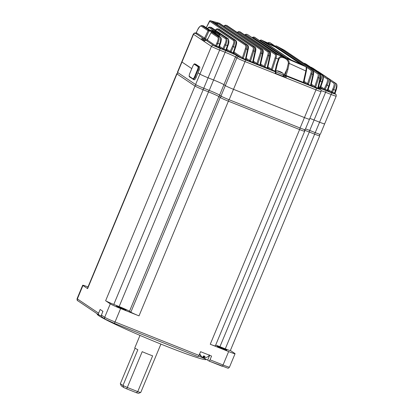 <?xml version="1.0" encoding="UTF-8"?>
<svg xmlns="http://www.w3.org/2000/svg" width="414" height="414" viewBox="0 0 414 414"><rect width="100%" height="100%" fill="white"/><g stroke="black" fill="none" stroke-linecap="round" stroke-linejoin="round"><path stroke-width="0.62" d="M177.622 72.466A7.276 0.404 22.6 0 1 177.42 72.264L181.767 61.831A7.276 0.404 22.6 0 0 181.969 62.033L193.509 34.3A7.276 0.404 -157.4 0 1 193.307 34.098L181.767 61.831A7.276 0.404 22.6 0 0 181.969 62.033L191.775 68.62L181.969 62.033L177.622 72.466L195.579 84.528L199.926 74.096L198.016 72.812L199.926 74.096L211.466 46.363L193.509 34.3A1.62 1.558 123.9 0 1 195.579 33.384L203.584 38.652L195.377 33.141A0.807 0.776 102.6 0 0 196.252 32.68L205.494 38.642L205.018 39.273A1.62 1.558 -56.1 0 1 203.455 39.521L203.057 39.361A0.807 0.776 123.9 0 0 202.022 39.822L201.116 39.408A1.62 1.558 -56.1 0 1 203.181 38.492L203.057 39.361M229.144 99.753L233.491 89.315L304.44 117.576A7.276 0.404 22.6 0 0 309.506 119.263L305.165 129.701A7.276 0.404 22.6 0 1 300.093 128.014L229.144 99.753A7.276 0.404 -157.4 0 1 220.983 96.048L219.586 95.117A9.217 0.512 22.6 0 0 209.246 90.423L203.745 88.234L208.087 77.796A7.276 0.404 -157.4 0 1 199.926 74.096A7.276 0.404 -157.4 0 0 208.087 77.796L213.588 79.99L208.087 77.796L219.632 50.063A7.276 0.404 -157.4 0 1 211.466 46.363A1.62 1.558 123.9 0 1 213.536 45.447A5.661 0.316 22.6 0 0 214.431 45.944L206.332 40.5L213.536 45.447M309.305 119.061A7.276 0.404 22.6 0 1 309.506 119.263A7.276 0.404 -157.4 0 1 304.44 117.576L233.491 89.315A7.276 0.404 -157.4 0 1 225.325 85.615L223.933 84.679A9.217 0.512 22.6 0 0 213.588 79.99L225.133 52.257L219.632 50.063A1.62 0.435 111.7 0 0 219.886 48.329L225.387 50.518A10.836 0.6 -157.4 0 1 237.543 56.035L238.935 56.966A5.661 0.316 22.6 0 0 245.285 59.849L275.331 71.813L272.189 70.494L272.195 69.971L271.387 69.242A0.807 0.776 -56.1 0 1 270.373 69.661L272.189 70.494M305.511 128.863A9.217 0.512 -157.4 0 1 309.734 130.446L314.076 120.013A9.217 0.512 -157.4 0 0 309.858 118.425A9.217 0.512 -157.4 0 1 314.076 120.013L319.582 122.202A7.276 0.404 22.6 0 0 324.648 123.889A7.276 0.404 22.6 0 0 324.447 123.693M309.734 130.446L315.235 132.64A7.276 0.404 22.6 0 0 320.307 134.327L324.648 123.889A7.276 0.404 -157.4 0 1 319.582 122.202L331.122 94.47L325.621 92.281A9.217 0.512 22.6 0 0 321.15 90.609M203.745 88.234A7.276 0.404 -157.4 0 1 195.579 84.528M252.126 37.627L252.778 37.167L254.108 37.094L283.486 56.832L276.93 54.312L247.551 34.574L276.205 54.053L305.796 66.716L270.394 42.937L274.084 45.83L261.327 40.06L290.706 59.797L284.216 57.122L254.657 37.312M262.228 40.489A339.651 326.755 -56.1 0 1 275.786 46.689L304.797 66.178A339.651 326.755 -56.1 0 0 291.239 59.983L262.228 40.489M318.402 87.996A10.836 0.6 -157.4 0 1 325.875 90.542A1.62 0.435 111.7 0 1 325.621 92.281L314.076 120.013L319.582 122.202L315.235 132.64M275.62 73.718L245.031 61.588L233.491 89.315A7.276 0.404 -157.4 0 1 225.325 85.615L236.87 57.882L235.473 56.946A9.217 0.512 22.6 0 0 225.133 52.257A1.62 0.435 111.7 0 0 225.387 50.518M219.586 95.117L223.933 84.679L225.325 85.615L220.983 96.048M237.543 56.035A1.62 1.558 123.9 0 0 235.473 56.946L223.933 84.679A9.217 0.512 22.6 0 0 213.588 79.99L209.246 90.423M219.115 32.722L211.207 27.407L209.939 27.143L216.325 31.433L209.831 30.155L203.445 25.865L202.016 25.601L208.92 30.243L219.115 32.722L220.031 33.337L211.885 32.23L218.789 36.867L220.212 37.125L213.826 32.835L220.289 34.098L219.078 36.292M327.893 78.272L329.461 79.328A0.807 0.776 123.9 0 1 329.487 79.338L328.374 78.593M218.644 33.368L212.02 31.676L211.802 32.214M207.373 40.049L215.658 45.716A0.807 0.771 -36.9 0 1 214.742 46.156L217.024 47.134A5.661 0.316 22.6 0 0 219.886 48.329M217.914 37.327A0.807 0.776 -56.1 0 1 218.789 36.867C219.503 37.788 219.151 40.034 217.723 43.599L216.569 46.109L215.658 45.716L216.817 43.191C218.162 40.096 218.53 38.14 217.914 37.327L211.011 32.69L207.103 40.386A0.807 0.776 -56.1 0 1 206.332 40.5L205.934 40.339A1.62 1.558 123.9 0 0 203.864 41.255M216.501 46.942L216.569 46.109L217.133 46.306L217.024 47.134L219.653 48.081A0.807 0.776 -56.1 0 1 219.513 48.008L219.223 47.087L218.685 46.922L218.571 47.755M225.785 38.844A0.807 0.776 123.9 0 1 226.675 38.388C227.389 39.299 227.038 41.529 225.609 45.079L224.704 44.671C226.039 41.591 226.401 39.646 225.785 38.844L218.83 34.522L220.289 34.098L226.675 38.388L227.938 38.647L220.031 33.337M214.064 30.967L209.049 27.598L207.45 28.478M203.455 39.521L203.584 38.652A0.807 0.776 123.9 0 0 204.356 38.538L208.051 30.698L201.147 26.061C200.241 25.865 199.015 27.241 197.478 30.196L196.252 32.68L195.372 33.141C194.911 32.727 194.223 33.048 193.307 34.098M205.83 39.599L205.018 39.273M233.568 40.546A0.807 0.776 123.9 0 1 234.479 40.091L235.602 40.355L218.897 29.135L217.774 28.871L234.479 40.091C235.193 40.996 234.836 43.222 233.403 46.756L232.497 46.347C233.827 43.273 234.184 41.343 233.568 40.546L216.864 29.322L215.337 30.118M245.492 45.271A0.807 0.776 123.9 0 1 246.418 44.821L247.412 45.074A0.807 0.776 -56.1 0 1 247.639 45.178L211.802 21.155L218.432 22.972L253.958 46.839L254.858 47.092L219.327 23.225L210.664 20.803L246.418 44.821C246.987 45.328 246.941 46.73 246.283 49.038A0.807 0.316 -162 0 0 245.274 48.935C245.895 46.927 245.968 45.711 245.492 45.271L209.738 21.254L206.286 27.697M253.016 47.284A0.807 0.776 123.9 0 1 253.958 46.839C254.522 47.336 254.475 48.733 253.813 51.025A0.807 0.316 -162 0 0 252.804 50.922C253.425 48.93 253.492 47.719 253.016 47.284L217.847 23.66L216.874 23.396L218.432 22.972L217.847 23.66L216.92 23.324M267.874 51.89A0.807 0.776 123.9 0 1 268.852 51.455L239.411 31.676L268.852 51.455C269.411 51.947 269.348 53.328 268.676 55.605A0.807 0.316 -162 0 0 267.667 55.502C268.282 53.52 268.35 52.314 267.874 51.89L238.433 32.111L237.3 32.499M260.473 49.489A0.807 0.776 123.9 0 1 261.436 49.054L226.039 25.27L261.436 49.054C262 49.545 261.943 50.932 261.275 53.22A0.807 0.316 -162 0 0 260.266 53.116C260.882 51.129 260.955 49.918 260.473 49.489L225.076 25.709L223.829 26.206M310.961 70.261A0.807 0.776 123.9 0 1 312.047 69.873L312.896 70.313A0.807 0.776 123.9 0 1 312.968 70.354L277.364 46.446L283.424 49.68L319.95 74.111L284.201 50.094L276.511 46.001L312.047 69.873C312.58 70.349 312.487 71.715 311.768 73.971L308.394 84.389L307.586 83.659L310.759 73.868C311.375 71.886 311.442 70.685 310.961 70.261L306.184 67.052M311.359 84.213L314.826 86.542L317.724 77.599C318.34 75.617 318.407 74.406 317.926 73.982L313.476 70.991M320.7 77.149L320.627 75.1M327.236 79.012A0.807 0.776 123.9 0 1 328.369 78.65C329.068 79.529 328.649 81.698 327.101 85.155L326.196 84.746C327.51 81.698 327.857 79.783 327.236 79.012L323.339 76.388M328.126 89.538L331.51 91.81L332.825 88.958C334.139 85.905 334.491 83.985 333.87 83.204L330.191 80.73M335.117 93.968L333.855 93.667L333.969 92.84L335.045 93.269L335.143 94.009A0.807 0.766 -37.8 0 1 335.143 94.009A0.807 0.766 -37.8 0 1 335.009 93.378M269.871 43.843L267.961 42.968M286.359 57.986L260.292 40.474L259.583 40.551M279.585 55.31L253.089 37.514L252.224 37.69M267.92 66.913L271.387 69.242L275.005 58.079C275.62 56.102 275.688 54.902 275.206 54.477L245.802 34.724L244.798 35.009M275.548 71.565A0.807 0.295 -167.6 0 0 275.569 71.518L275.072 71.177L275.077 71.648A0.807 0.776 123.9 0 1 275.217 71.72L275.47 71.891A0.807 0.776 123.9 0 0 275.331 71.813A1.62 0.435 -68.3 0 1 275.077 73.552L285.934 77.879L283.564 76.481L284.185 74.991L284.904 75.467L286.907 69.283L284.185 74.991A5.258 0.29 22.6 0 0 283.455 74.582M287.916 69.386A0.807 0.316 18 0 0 286.907 69.283L288.32 63.342C288.827 58.638 279.724 55.005 278.839 59.564L276.904 65.298A0.807 0.295 -167.6 0 0 276.95 65.221L276.95 65.221A0.807 0.295 -167.6 0 0 276.464 64.827L278.399 59.067C279.134 53.742 289.738 57.97 289.174 63.363L287.916 69.386L285.939 75.969L316.234 88.11A5.661 0.316 22.6 0 0 320.022 89.264L318.63 88.327A10.836 0.6 -157.4 0 1 318.371 88.125M204.206 40.691L202.022 39.822M283.564 76.481A5.258 0.29 22.6 0 0 283.01 76.166M324.643 75.881L312.751 68.098A0.807 0.776 -56.1 0 1 312.772 68.113M305.925 63.979L322.63 75.203L305.962 64.004A0.807 0.776 123.9 0 0 305.925 63.979M306.262 71.431A0.807 0.295 -167.6 0 0 306.308 71.358A0.807 0.295 -167.6 0 0 305.822 70.96L289.174 63.363A0.807 0.269 5.5 0 0 288.32 63.342M214.742 46.156L214.431 45.944A0.807 0.776 -56.1 0 0 215.451 45.524M319.458 72.378L319.468 72.383A0.807 0.776 123.9 0 0 319.458 72.378L318.252 71.591A0.807 0.776 123.9 0 0 317.776 71.472M334.321 93.864L335.407 90.469C336.68 86.847 336.955 84.57 336.23 83.644A0.807 0.776 -56.1 0 1 336.235 83.649C337.27 84.549 337.182 86.883 335.971 90.65L335.945 90.635M333.87 83.204A0.807 0.776 -56.1 0 1 335.019 82.857C335.718 83.737 335.288 85.91 333.731 89.367L332.416 92.224L333.969 92.84M217.133 46.306L218.685 46.922L219.699 43.951C220.791 40.303 220.962 38.031 220.212 37.125A0.807 0.776 -56.1 0 1 220.491 37.244L220.491 37.244C221.593 38.29 221.516 40.588 220.269 44.127L220.243 44.117M197.478 30.196L197.462 30.165C198.591 27.443 200.05 25.901 201.841 25.533L202.016 25.601A0.807 0.776 123.9 0 0 201.147 26.061M203.445 25.865L203.729 25.979A0.807 0.776 123.9 0 0 203.445 25.865M311.545 67.363L311.639 67.41A0.807 0.776 123.9 0 0 310.95 67.353M312.725 68.082L312.715 68.072A0.807 0.776 -56.1 0 1 312.751 68.098L310.764 67.234M304.776 63.337L304.932 63.404A0.807 0.776 123.9 0 0 304.088 63.451M329.208 86.293L328.664 86.128C329.922 82.51 330.191 80.244 329.461 79.328L323.075 75.037M320.565 74.903A0.807 0.776 123.9 0 1 321.631 74.623C322.335 75.498 321.921 77.666 320.389 81.123L319.955 80.927M322.397 82.153L320.596 87.489L320.038 87.292L321.854 81.988C323.101 78.375 323.355 76.114 322.63 75.203A0.807 0.776 123.9 0 1 322.666 75.229C323.691 76.14 323.608 78.453 322.423 82.163L320.389 81.123L319.473 83.11M235.064 47.139C236.171 43.511 236.347 41.25 235.602 40.355A0.807 0.776 123.9 0 1 235.845 40.463L235.845 40.463C236.963 42.176 236.927 42.611 235.628 47.32L233.403 46.756L231.059 51.853L230.153 51.445A0.807 0.776 -56.1 0 1 229.139 51.859L230.95 52.681L231.059 51.853L233.165 52.692L235.064 47.139M227.954 45.618L226.484 50.001L225.925 49.804L227.415 45.452C228.512 41.814 228.688 39.547 227.938 38.647A0.807 0.776 123.9 0 1 228.202 38.761L228.202 38.761C229.17 40.903 229.097 43.196 227.979 45.628L225.609 45.079L223.819 48.971L222.913 48.557L224.704 44.671M211.047 27.34L211.471 27.521A0.807 0.776 123.9 0 0 211.207 27.407L209.939 27.143A0.807 0.776 -56.1 0 0 209.049 27.598M218.747 29.068L219.146 29.244A0.807 0.776 123.9 0 0 218.897 29.135L217.774 28.871A0.807 0.776 123.9 0 0 216.864 29.322M319.939 78.375C320.488 76.026 320.493 74.603 319.95 74.111A0.807 0.776 123.9 0 1 320.006 74.142C320.855 74.675 320.995 76.217 320.431 78.769A0.807 0.295 -167.6 0 0 319.939 78.375L318.733 77.703L315.634 87.271L317.797 88.135L319.939 78.375M317.926 73.982A0.807 0.776 -56.1 0 1 319.028 73.599C319.561 74.08 319.463 75.446 318.733 77.703A0.807 0.316 18 0 0 317.724 77.599M313.341 75.037A0.807 0.295 -167.6 0 0 313.393 74.96A0.807 0.295 -167.6 0 0 312.906 74.567C313.439 72.222 313.439 70.804 312.896 70.313L277.364 46.446M303.902 82.319L303.317 82.365L305.822 70.96C306.35 68.62 306.339 67.208 305.796 66.716A0.807 0.776 -56.1 0 1 305.884 66.768L305.884 66.768C306.676 66.954 306.821 68.481 306.308 71.358L303.902 82.319L304.181 83.11A0.807 0.776 123.9 0 0 304.326 83.183L304.088 83.028M275.206 54.477A0.807 0.776 123.9 0 1 276.205 54.053C276.759 54.539 276.692 55.916 276.014 58.183L272.195 69.971L275.082 71.12L276.464 64.827M269.752 55.968C270.233 53.629 270.192 52.211 269.633 51.719A0.807 0.776 123.9 0 1 269.804 51.807C270.585 52.014 270.73 53.535 270.238 56.366A0.807 0.295 -167.6 0 0 269.752 55.968L268.676 55.605L264.955 67.089L264.148 66.359A0.807 0.776 -56.1 0 1 263.133 66.778L264.95 67.611L264.955 67.089L267.118 67.948L269.752 55.968M262.404 53.566C262.88 51.222 262.833 49.804 262.269 49.307A0.807 0.776 123.9 0 1 262.46 49.401C263.366 50.166 263.506 51.688 262.895 53.965A0.807 0.295 -167.6 0 0 262.404 53.566L261.275 53.22L257.715 64.206L256.908 63.477A0.807 0.776 -56.1 0 1 255.893 63.896L257.71 64.729L257.715 64.206L259.878 65.065L262.404 53.566M255.454 51.838A0.807 0.295 -167.6 0 0 255.505 51.766L253.223 62.136L252.638 62.183L255.014 51.367C255.485 49.012 255.433 47.589 254.858 47.092A0.807 0.776 123.9 0 1 255.071 47.191L255.071 47.191C255.976 47.967 256.121 49.494 255.505 51.766A0.807 0.295 -167.6 0 0 255.014 51.367L253.813 51.025L250.475 61.319L249.668 60.594L252.804 50.922M248.017 49.835A0.807 0.295 12.4 0 0 248.069 49.763A0.807 0.295 12.4 0 0 247.582 49.364L246.283 49.038L243.235 58.436L245.398 59.3L247.582 49.364C248.043 47.005 247.986 45.571 247.412 45.074L213.019 21.833M259.464 40.474L261.327 40.06A0.807 0.776 123.9 0 0 260.292 40.474M261.244 40.018L273.959 45.773A0.807 0.776 123.9 0 1 274.466 45.814M283.486 56.832L276.93 54.312L247.707 34.657A0.807 0.776 -56.1 0 0 247.551 34.574L246.801 34.3A0.807 0.776 123.9 0 0 245.802 34.724M240.089 31.894L240.368 32.033A0.807 0.776 123.9 0 0 240.192 31.945L239.411 31.676A0.807 0.776 123.9 0 0 238.433 32.111M284.304 50.166A0.807 0.776 123.9 0 0 284.201 50.094L283.932 50.011M320.006 74.142L284.252 50.125L276.511 46.001A0.807 0.776 123.9 0 0 275.46 46.332M267.796 42.896L268.551 42.476L269.618 42.559A0.807 0.776 123.9 0 0 268.546 42.958M270.565 43.051A0.807 0.776 -56.1 0 0 270.394 42.937L269.555 42.523M219.203 23.163L219.539 23.324A0.807 0.776 123.9 0 0 219.327 23.225L210.229 20.7A0.807 0.771 91.4 0 1 210.41 20.726L210.664 20.803A0.807 0.776 123.9 0 0 209.738 21.254M226.768 25.482L227.074 25.632A0.807 0.776 123.9 0 0 226.882 25.539L226.039 25.27A0.807 0.776 123.9 0 0 225.076 25.709M320.379 78.846A0.807 0.295 -167.6 0 0 320.431 78.769L318.382 88.089L318.661 88.875A0.807 0.776 -56.1 0 0 318.806 88.953L318.568 88.793M318.806 88.953L317.786 88.658L317.797 88.135L318.382 88.089M315.623 87.794L315.634 87.271L314.826 86.542A0.807 0.776 -56.1 0 1 313.812 86.961L317.786 88.658M281.872 49.732L283.424 49.68L282.731 50.223M304.119 81.33L307.586 83.659A0.807 0.776 -56.1 0 1 306.572 84.078L308.383 84.911L308.394 84.389L311.566 86.065A0.807 0.776 123.9 0 1 311.421 85.993L311.137 85.072L310.557 85.253L312.906 74.567L311.768 73.971A0.807 0.316 -162 0 0 310.759 73.868M335.04 93.812L335.164 93.89A5.661 0.316 22.6 0 1 335.262 94.066A0.807 0.776 -56.1 0 1 335.143 94.009L335.123 93.994A0.807 0.766 -37.8 0 0 335.345 94.19M332.825 88.958L335.971 90.65L335.05 93.341M332.307 93.052L332.416 92.224L331.51 91.81A0.807 0.776 -56.1 0 1 330.491 92.229L333.855 93.667A5.661 0.316 22.6 0 1 331.376 92.736A1.62 0.435 111.7 0 1 331.122 94.47A7.276 0.404 -157.4 0 0 336.194 96.162C336.287 94.765 336.039 94.061 335.443 94.04L335.029 93.761M319.639 72.797L329.327 79.007A0.807 0.776 123.9 0 1 329.332 79.012A0.807 0.776 123.9 0 0 329.332 79.012L336.235 83.649M320.886 86.655L324.271 88.927A0.807 0.776 -56.1 0 1 323.251 89.346L325.068 90.169L325.176 89.341L324.271 88.927L326.196 84.746M327.277 90.174L327.169 91.008L328.25 91.334A0.807 0.776 123.9 0 1 328.105 91.261L327.821 90.34L327.277 90.174L328.664 86.128L327.101 85.155L325.176 89.341L327.277 90.174M234.008 52.05L242.428 57.706A0.807 0.776 -56.1 0 1 241.414 58.126L243.23 58.959L243.235 58.436L242.428 57.706L245.274 48.935M246.408 60.118A0.807 0.776 -56.1 0 1 246.268 60.04L246.268 60.04A0.807 0.776 -56.1 0 1 246.263 60.04L245.978 59.119L245.398 59.3L245.388 59.823L246.17 59.958M253.409 62.84L253.647 63A0.807 0.776 -56.1 0 1 253.508 62.923L253.508 62.923A0.807 0.776 -56.1 0 1 253.503 62.923L253.223 62.136M252.628 62.705L252.638 62.183L250.475 61.319L250.47 61.841L253.647 63M250.47 61.841L248.654 61.008A0.807 0.776 123.9 0 0 249.668 60.594L246.201 58.26M195.579 33.384A5.661 0.316 22.6 0 1 195.48 33.208A0.807 0.776 123.9 0 0 196.495 32.794M196.22 32.742L197.462 30.165M216.817 43.191L220.269 44.127L219.244 47.118M216.325 31.433L209.976 30.175L203.729 25.979M211.839 32.225L211.885 32.23A0.807 0.776 123.9 0 0 211.011 32.69L207.103 40.386M211.989 30.807L212.02 31.676L208.051 30.698A0.807 0.776 -56.1 0 1 208.92 30.243L208.956 31.112L205.494 38.642M220.491 37.244L215.145 33.493M218.245 35.728L218.83 34.522M226.649 50.803L226.893 50.969A0.807 0.776 -56.1 0 1 226.753 50.891L226.484 50.001M225.811 50.637L225.925 49.804L223.819 48.971L223.71 49.799L226.893 50.969M223.71 49.799L221.899 48.976A0.807 0.776 123.9 0 0 222.913 48.557L219.529 46.285M284.941 75.348A0.807 0.316 18 0 1 285.95 75.451L303.317 82.365L303.307 82.888L304.326 83.183M290.706 59.797L284.283 57.148L254.02 37.048M275.072 71.177L275.082 71.12A0.807 0.295 -167.6 0 1 275.569 71.518L277.918 61.846M318.676 86.749L320.038 87.292L319.929 88.12L321.01 88.451A0.807 0.776 -56.1 0 1 320.866 88.379L320.596 87.489M267.698 67.772L267.982 68.693A0.807 0.776 -56.1 0 0 268.127 68.765L267.108 68.47L267.118 67.948L267.698 67.772M260.458 64.889L260.748 65.81A0.807 0.776 -56.1 0 1 260.742 65.81L260.742 65.81A0.807 0.776 -56.1 0 0 260.887 65.883L259.868 65.588L259.878 65.065L260.458 64.889M235.602 47.305L233.724 52.889L233.993 53.773A0.807 0.776 -56.1 0 0 234.133 53.851L233.051 53.52L233.165 52.692L233.724 52.889M215.373 33.989L219.648 35.055M284.904 75.467L285.929 75.503M278.839 59.564A0.807 0.342 -154.8 0 0 278.399 59.067L276.014 58.183A0.807 0.316 -162 0 0 275.005 58.079M211.031 32.654L210.995 32.659A0.807 0.807 0 0 1 211.864 32.22L219.529 33.389L219.13 33.751M204.356 38.538L205.002 39.263M209.52 21.145L209.505 21.181A0.807 0.771 91.4 0 1 210.229 20.7A0.807 0.807 0 0 0 209.489 21.15L206.26 27.681M264.639 42.114L275.579 47.175L275.786 46.689M275.579 47.175L301.568 64.631M207.756 39.211A11.323 11.323 0 0 0 207.212 39.133L207.637 39.454M278.71 71.42L278.901 71.187A11.302 6.945 110.1 0 0 278.876 71.177A11.323 11.323 0 0 0 277.064 70.815L282.809 73.206A11.323 11.323 0 0 0 281.743 72.455A11.302 8.896 -63.3 0 0 281.344 72.222L281.23 72.227A11.302 8.896 116.7 0 0 280.635 71.865L279.854 71.534A11.302 6.945 -69.9 0 0 278.933 71.368A11.054 8.063 76.2 0 0 278.85 71.332M278.788 71.192A11.302 8.896 116.7 0 0 277.582 71.032A11.054 5.806 78.6 0 1 278.291 71.389A11.302 8.896 -63.3 0 1 279.497 71.544L280.278 71.876A11.302 6.945 110.1 0 1 280.997 72.533A11.054 7.514 -26 0 1 281.944 72.885A11.302 6.945 -69.9 0 0 281.23 72.227L281.07 72.559M275.734 73.485L282.964 76.316L283.378 75.006L275.507 71.798M130.85 312.172A7.276 0.404 22.6 0 0 139.011 315.877L120.624 308.549L115.04 321.968L199.02 355.419L200.573 351.693L211.575 356.071L210.022 359.802L223.058 364.993L228.642 351.574L210.25 344.251A7.276 0.404 22.6 0 0 215.321 345.938L304.688 131.248A7.276 0.404 -157.4 0 1 299.617 129.561L228.378 101.187A7.276 0.404 -157.4 0 1 220.217 97.481L130.85 312.172L129.494 311.261A9.217 0.512 22.6 0 0 119.149 306.572L208.516 91.882L203.16 89.75A7.276 0.404 -157.4 0 1 194.994 86.045L176.964 73.935A7.276 0.404 -157.4 0 1 176.762 73.733L87.395 288.418A7.276 0.404 22.6 0 0 87.602 288.62L82.945 285.494A9.217 0.512 -157.4 0 1 82.686 285.241A9.217 0.512 -157.4 0 1 88.011 286.949M119.149 306.572L113.793 304.435A7.276 0.404 -157.4 0 1 105.627 300.735L110.284 303.86L104.695 317.279A9.217 0.512 22.6 0 0 115.04 321.968A1.62 0.435 -68.3 0 1 114.073 323.225L198.052 356.677A1.62 0.435 111.7 0 1 198.032 356.661L114.098 323.231M101.301 316.001L99.443 315.261A1.62 1.558 -56.1 0 1 98.615 313.191L100.167 309.465L102.951 311.333L101.399 315.064L104.695 317.279A1.62 1.558 123.9 0 0 105.244 319.199L114.073 323.225A1.62 0.435 -68.3 0 1 114.052 323.215L105.523 319.344M228.642 351.574A9.217 0.512 22.6 0 0 235.064 353.711A9.217 0.512 22.6 0 0 234.805 353.458L230.375 350.482M319.489 134.188L319.722 135.844L230.355 350.534A7.276 0.404 -157.4 0 1 225.283 348.842L219.927 346.709A9.217 0.512 22.6 0 0 215.668 345.11M217.221 346.197A5.258 0.29 -157.4 0 1 217.071 346.052A5.258 0.29 -157.4 0 1 221.381 347.532A5.258 0.29 -157.4 0 1 226.634 349.944A5.258 0.29 -157.4 0 1 226.779 350.094A5.258 0.29 -157.4 0 1 222.468 348.609A5.258 0.29 -157.4 0 1 217.221 346.197M210.022 359.802A1.62 0.435 111.7 0 1 209.06 361.06A1.62 0.435 111.7 0 1 209.039 361.044L207.683 360.133A6.148 0.342 22.6 0 0 198.627 356.18M199.02 355.419A1.62 0.435 111.7 0 1 198.052 356.677M120.624 308.549A9.217 0.512 -157.4 0 1 110.284 303.86M116.588 306.117A5.258 0.29 -157.4 0 1 116.443 305.972A5.258 0.29 -157.4 0 1 120.748 307.452A5.258 0.29 -157.4 0 1 126.001 309.863A5.258 0.29 -157.4 0 1 126.146 310.008A5.258 0.29 -157.4 0 1 121.84 308.528A5.258 0.29 -157.4 0 1 116.588 306.117M201.67 357.075L199.688 354.705M199.569 354.099A3.017 0.807 -68.3 0 0 199.817 354.141L202.037 357.323A5.113 1.366 -68.3 0 0 203.631 355.869L205.075 356.444A5.113 1.366 111.7 0 1 203.486 357.898L204.609 358.012C207.957 356.94 209.52 355.88 209.293 354.824M203.559 357.727L203.119 357.655A5.113 1.366 111.7 0 1 202.963 356.739M105.244 319.199L101.947 316.984A1.62 1.558 -56.1 0 1 101.399 315.064M97.274 313.843L97.176 314.086A59.036 3.276 22.6 0 0 150.417 339.796A59.036 3.276 22.6 0 0 206.177 359.455L206.219 359.362M203.486 357.898L204.19 356.206M203.119 357.655L203.812 355.999M139.989 335.387L134.773 347.926A11.323 0.626 22.6 0 0 137.857 349.706L122.963 385.486A11.323 0.626 22.6 0 0 127.305 387.457L142.199 351.672A11.323 0.626 22.6 0 0 152.642 355.833L137.748 391.613A11.323 0.626 22.6 0 0 140.75 392.436A11.323 0.626 22.6 0 0 140.781 392.41L160.896 344.091M120.319 383.711L122.963 385.486L123.682 387.483L121.25 385.848L120.319 383.711L135.083 348.236M140.75 392.436L138.643 393.3A9.703 0.538 22.6 0 1 136.341 392.695L137.748 391.613L127.305 387.457L126.736 388.865A9.703 0.538 22.6 0 1 123.682 387.483M136.341 392.695L126.736 388.865M193.26 79.41L194.182 79.773A3.234 0.864 -68.3 0 0 194.228 79.798A3.234 0.864 -68.3 0 0 196.158 77.283L199.072 70.276A3.234 0.864 -68.3 0 0 199.579 66.804L196.029 64.418A3.234 0.864 -68.3 0 0 195.982 64.393A3.234 0.864 -68.3 0 0 195.936 64.382M300.093 128.014L315.98 89.843L285.934 77.879A1.62 0.435 111.7 0 0 286.193 76.14A0.807 0.776 -56.1 0 0 285.158 76.6L284.904 76.43A1.62 0.435 111.7 0 1 284.894 75.467M254.977 37.457A0.807 0.776 -56.1 0 0 254.838 37.384L254.108 37.094A0.807 0.776 123.9 0 0 253.089 37.514M270.373 69.661L267.708 67.87M303.307 82.888L285.939 75.969A0.807 0.776 -56.1 0 0 284.904 76.43M325.875 90.542L331.376 92.736M330.491 92.229L327.821 90.433M327.169 91.008L325.068 90.169M323.251 89.346L320.581 87.551M313.812 86.961L311.147 85.175M310.547 85.77L308.383 84.911M306.572 84.078L303.907 82.288M248.654 61.008L245.988 59.223M245.388 59.823L243.23 58.959M241.414 58.126L233.703 52.945M221.899 48.976L219.223 47.18M267.108 68.47L264.95 67.611M263.133 66.778L260.468 64.988M233.051 53.52L230.95 52.681M229.139 51.859L226.463 50.063M259.868 65.588L257.71 64.729M255.893 63.896L253.228 62.105M319.929 88.12L318.495 87.551M226.768 49.168L230.153 51.445L232.497 46.347M216.486 24.25L216.874 23.396L214.059 22.62M217.785 23.81L217.319 24.814M260.68 64.03L264.148 66.359L267.667 55.502M253.44 61.148L256.908 63.477L260.266 53.116M309.506 119.263L321.052 91.535A7.276 0.404 -157.4 0 1 315.98 89.843A1.62 0.435 111.7 0 0 316.234 88.11M245.285 59.849A1.62 0.435 111.7 0 1 245.031 61.588A7.276 0.404 -157.4 0 1 236.87 57.882A1.62 1.558 123.9 0 1 238.935 56.966M285.029 77.465L285.158 76.6M320.022 89.264A1.62 1.558 -56.1 0 1 320.301 89.414L318.868 88.451M318.63 88.327A1.62 1.558 -56.1 0 1 318.909 88.477M335.164 93.89A1.62 1.558 -56.1 0 1 335.443 94.04M319.473 72.388A0.807 0.776 123.9 0 0 319.468 72.383L326.372 77.02A0.807 0.807 0 0 1 326.579 77.227M247.639 45.178L247.639 45.178C248.54 45.944 248.685 47.47 248.069 49.763L245.983 59.249M305.998 64.03A0.807 0.776 123.9 0 0 305.962 64.004L322.666 75.229M270.187 56.439A0.807 0.295 -167.6 0 0 270.238 56.366L267.703 67.901M262.843 54.043A0.807 0.295 -167.6 0 0 262.895 53.965L260.463 65.019M206.307 40.489L207.072 40.37M207.212 39.133C207.15 38.812 206.591 39.097 205.535 39.998L206.369 40.51M178.299 72.921A1.62 1.558 123.9 0 0 176.964 73.935L87.602 288.62M113.793 304.435L203.16 89.75A1.62 0.435 111.7 0 0 203.491 88.13M105.627 300.735L194.994 86.045A1.62 1.558 123.9 0 1 196.453 85.025M221.697 96.462A1.62 1.558 123.9 0 0 220.217 97.481L218.861 96.571A9.217 0.512 22.6 0 0 208.516 91.882A1.62 0.435 111.7 0 0 208.847 90.262M220.243 95.556A1.62 1.558 123.9 0 0 218.861 96.571L129.494 311.261M82.945 285.494L77.361 298.913L98.615 313.191M319.722 135.844A7.276 0.404 -157.4 0 1 314.65 134.157L309.294 132.019L219.927 346.709M225.283 348.842L314.65 134.157A1.62 0.435 -68.3 0 0 314.982 132.537M309.625 130.405A1.62 0.435 -68.3 0 1 309.294 132.019A9.217 0.512 22.6 0 0 304.792 130.338M210.25 344.251L299.617 129.561A1.62 0.435 111.7 0 0 299.953 127.957M228.714 99.577A1.62 0.435 111.7 0 1 228.378 101.187L139.011 315.877M209.086 361.065L222.07 366.235A1.62 0.435 -68.3 0 0 222.09 366.245A1.62 0.435 -68.3 0 0 223.058 364.993A9.217 0.512 22.6 0 0 229.48 367.13L235.064 353.711M209.686 355.321L207.683 360.133M77.91 300.833A1.62 1.558 -56.1 0 1 77.361 298.913A9.217 0.512 -157.4 0 1 77.102 298.66C76.957 299.979 77.227 300.704 77.91 300.833L99.158 315.111M195.982 64.393L194.968 63.989A3.234 0.864 111.7 0 1 195.015 64.015L198.57 66.4A3.234 0.864 111.7 0 1 198.058 69.873L195.144 76.88L196.158 77.283M194.601 76.637L195.144 76.88A3.234 0.864 111.7 0 1 193.214 79.395A3.234 0.864 111.7 0 1 193.167 79.369A0.486 0.466 -56.1 0 1 192.919 78.753A2.748 0.735 -68.3 0 0 194.601 76.637L197.514 69.63A2.748 0.735 -68.3 0 0 197.949 66.675L194.394 64.289A2.748 0.735 -68.3 0 0 192.717 66.406L189.798 73.413A2.748 0.735 -68.3 0 0 189.364 76.362L192.919 78.753M197.514 69.63L199.072 70.276M197.949 66.675A0.486 0.466 -56.1 0 1 198.57 66.4L199.579 66.804M194.394 64.289A0.486 0.466 -56.1 0 1 195.015 64.015L196.029 64.418M189.612 76.983A0.486 0.466 -56.1 0 1 189.364 76.362M194.228 79.798L189.529 76.937C188.955 76.523 189.038 75.343 189.783 73.397L192.701 66.39C193.69 64.284 194.445 63.487 194.968 63.989M324.648 123.889L336.194 96.162M321.052 91.535C321.145 90.138 320.897 89.434 320.301 89.414M201.841 25.533L203.279 25.797M303.84 63.285L305.899 63.963M276.464 45.975L275.067 46.068M312.968 70.354C313.765 70.551 313.91 72.083 313.393 74.96L311.142 85.201M317.657 71.394L318.252 71.591M329.487 79.338C330.507 80.264 330.424 82.588 329.233 86.309L327.836 90.371M219.539 23.324L255.071 47.191M209.774 27.076L208.718 27.267L207.398 28.447M211.471 27.521L228.202 38.761M270.337 42.906L305.884 66.768M274.068 45.814L273.763 46.016M246.703 34.248L245.486 34.378L244.715 34.952M239.302 31.624L238.112 31.769L237.227 32.452M240.368 32.033L269.804 51.807M225.92 25.213L225.112 25.218L223.762 26.16M227.074 25.632L262.46 49.401M217.619 28.804L216.522 28.996L215.285 30.082M219.146 29.244L235.845 40.463M275.543 71.632L275.476 72.083M275.47 71.891C275.962 72.414 276.019 73.03 275.641 73.739M203.838 41.234L205.918 40.334M282.809 73.206C283.088 73.024 283.274 73.625 283.378 75.006M277.064 70.815C277.002 70.489 276.443 70.778 275.388 71.679M229.48 367.13C228.735 368.062 228.171 368.403 227.788 368.149L209.06 361.06M82.686 285.241L77.102 298.66M102.574 312.244L102.796 311.23M178.03 72.74L176.762 73.733M304.456 129.592L304.688 131.248"/></g></svg>

